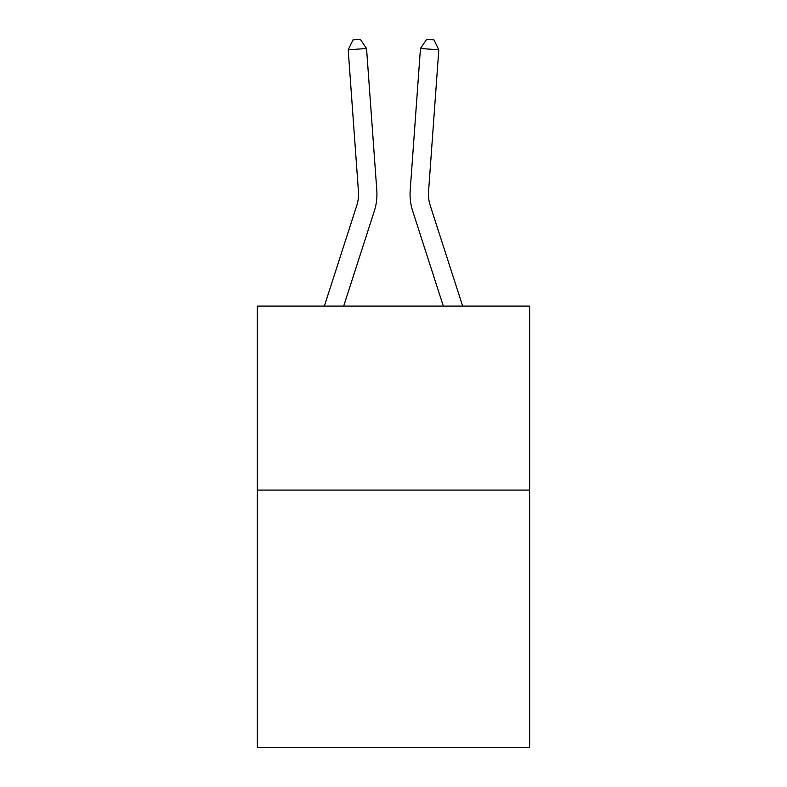 <?xml version="1.0" encoding="UTF-8"?>
<svg xmlns="http://www.w3.org/2000/svg" width="787" height="787" viewBox="0 0 787 787"><rect width="100%" height="100%" fill="white"/><g stroke="black" fill="none" stroke-linecap="round" stroke-linejoin="round"><path stroke-width="1.18" d="M529.651 490.075L529.651 747.65L257.349 747.65L257.349 306.094L529.651 306.094L529.651 490.075L257.349 490.075M374.278 211.172L343.683 306.094L374.278 211.172A55.198 55.198 142.5 0 0 376.796 190.247L366.545 48.499L376.796 190.247L366.545 48.499L376.796 190.247L366.545 48.499L376.796 190.247L366.545 48.499L376.796 190.247L366.545 48.499L376.796 190.247L366.545 48.499L376.796 190.247L366.545 48.499L376.796 190.247L366.545 48.499L376.796 190.247L366.545 48.499L376.796 190.247L366.545 48.499L376.796 190.247L366.545 48.499L376.796 190.247L366.545 48.499L376.796 190.247L366.545 48.499L376.796 190.247L366.545 48.499L376.796 190.247L366.545 48.499L376.796 190.247L366.545 48.499L376.796 190.247L366.545 48.499L376.796 190.247L366.545 48.499L376.796 190.247L366.545 48.499L376.796 190.247L366.545 48.499L376.796 190.247L366.545 48.499L376.796 190.247L366.545 48.499L376.796 190.247L366.545 48.499L376.796 190.247L366.545 48.499L376.796 190.247L366.545 48.499L376.796 190.247L366.545 48.499L376.796 190.247L366.545 48.499L376.796 190.247L366.545 48.499L376.796 190.247L366.545 48.499L376.796 190.247L366.545 48.499L376.796 190.247L366.545 48.499L376.796 190.247L366.545 48.499L348.198 49.817L353.009 39.881L360.348 39.35L366.545 48.499M356.767 205.525A36.792 36.792 -37.5 0 0 358.449 191.575A36.792 36.792 -37.5 0 1 356.767 205.525A36.792 36.792 -37.5 0 0 358.449 191.575A36.792 36.792 -37.5 0 1 356.767 205.525A36.792 36.792 -37.5 0 0 358.449 191.575A36.792 36.792 -37.5 0 1 356.767 205.525A36.792 36.792 -37.5 0 0 358.449 191.575A36.792 36.792 -37.5 0 1 356.767 205.525A36.792 36.792 -37.5 0 0 358.449 191.575A36.792 36.792 -37.5 0 1 356.767 205.525A36.792 36.792 -37.5 0 0 358.449 191.575A36.792 36.792 -37.5 0 1 356.767 205.525A36.792 36.792 -37.5 0 0 358.449 191.575A36.792 36.792 -37.5 0 1 356.767 205.525A36.792 36.792 -37.5 0 0 358.449 191.575A36.792 36.792 -37.5 0 1 356.767 205.525A36.792 36.792 -37.5 0 0 358.449 191.575A36.792 36.792 -37.5 0 1 356.767 205.525A36.792 36.792 -37.5 0 0 358.449 191.575A36.792 36.792 -37.5 0 1 356.767 205.525A36.792 36.792 -37.5 0 0 358.449 191.575A36.792 36.792 -37.5 0 1 356.767 205.525A36.792 36.792 -37.5 0 0 358.449 191.575A36.792 36.792 -37.5 0 1 356.767 205.525A36.792 36.792 -37.5 0 0 358.449 191.575A36.792 36.792 -37.5 0 1 356.767 205.525A36.792 36.792 -37.5 0 0 358.449 191.575A36.792 36.792 -37.5 0 1 356.767 205.525A36.792 36.792 -37.5 0 0 358.449 191.575A36.792 36.792 -37.5 0 1 356.767 205.525A36.792 36.792 -37.5 0 0 358.449 191.575A36.792 36.792 -37.5 0 1 356.767 205.525A36.792 36.792 -37.5 0 0 358.449 191.575A36.792 36.792 -37.5 0 1 356.767 205.525A36.792 36.792 -37.5 0 0 358.449 191.575A36.792 36.792 -37.5 0 1 356.767 205.525A36.792 36.792 -37.5 0 0 358.449 191.575A36.792 36.792 -37.5 0 1 356.767 205.525A36.792 36.792 -37.5 0 0 358.449 191.575A36.792 36.792 -37.5 0 1 356.767 205.525A36.792 36.792 -37.5 0 0 358.449 191.575A36.792 36.792 -37.5 0 1 356.767 205.525A36.792 36.792 -37.5 0 0 358.449 191.575A36.792 36.792 -37.5 0 1 356.767 205.525A36.792 36.792 -37.5 0 0 358.449 191.575A36.792 36.792 -37.5 0 1 356.767 205.525A36.792 36.792 -37.5 0 0 358.449 191.575A36.792 36.792 -37.5 0 1 356.767 205.525A36.792 36.792 -37.5 0 0 358.449 191.575A36.792 36.792 -37.5 0 1 356.767 205.525A36.792 36.792 -37.5 0 0 358.449 191.575A36.792 36.792 -37.5 0 1 356.767 205.525A36.792 36.792 -37.5 0 0 358.449 191.575A36.792 36.792 -37.5 0 1 356.767 205.525A36.792 36.792 -37.5 0 0 358.449 191.575A36.792 36.792 -37.5 0 1 356.767 205.525A36.792 36.792 -37.5 0 0 358.449 191.575A36.792 36.792 -37.5 0 1 356.767 205.525A36.792 36.792 -37.5 0 0 358.449 191.575A36.792 36.792 -37.5 0 1 356.767 205.525A36.792 36.792 -37.5 0 0 358.449 191.575A36.792 36.792 -37.5 0 1 356.767 205.525L324.352 306.094L356.767 205.525A36.792 36.792 -42.4 0 0 358.449 191.575L348.198 49.817M462.648 306.094L430.233 205.525A36.792 36.792 42.4 0 1 428.551 191.575L438.802 49.817L420.455 48.499L410.204 190.247A55.198 55.198 -142.5 0 0 412.722 211.172L443.317 306.094L412.722 211.172M430.233 205.525A36.792 36.792 37.5 0 1 428.551 191.575A36.792 36.792 37.5 0 0 430.233 205.525A36.792 36.792 37.5 0 1 428.551 191.575A36.792 36.792 37.5 0 0 430.233 205.525A36.792 36.792 37.5 0 1 428.551 191.575A36.792 36.792 37.5 0 0 430.233 205.525A36.792 36.792 37.5 0 1 428.551 191.575A36.792 36.792 37.5 0 0 430.233 205.525A36.792 36.792 37.5 0 1 428.551 191.575A36.792 36.792 37.5 0 0 430.233 205.525A36.792 36.792 37.5 0 1 428.551 191.575A36.792 36.792 37.5 0 0 430.233 205.525A36.792 36.792 37.5 0 1 428.551 191.575A36.792 36.792 37.5 0 0 430.233 205.525A36.792 36.792 37.5 0 1 428.551 191.575A36.792 36.792 37.5 0 0 430.233 205.525A36.792 36.792 37.5 0 1 428.551 191.575A36.792 36.792 37.5 0 0 430.233 205.525A36.792 36.792 37.5 0 1 428.551 191.575A36.792 36.792 37.5 0 0 430.233 205.525A36.792 36.792 37.5 0 1 428.551 191.575A36.792 36.792 37.5 0 0 430.233 205.525A36.792 36.792 37.5 0 1 428.551 191.575A36.792 36.792 37.5 0 0 430.233 205.525A36.792 36.792 37.5 0 1 428.551 191.575A36.792 36.792 37.5 0 0 430.233 205.525A36.792 36.792 37.5 0 1 428.551 191.575A36.792 36.792 37.5 0 0 430.233 205.525A36.792 36.792 37.5 0 1 428.551 191.575A36.792 36.792 37.5 0 0 430.233 205.525A36.792 36.792 37.5 0 1 428.551 191.575A36.792 36.792 37.5 0 0 430.233 205.525A36.792 36.792 37.5 0 1 428.551 191.575A36.792 36.792 37.5 0 0 430.233 205.525A36.792 36.792 37.5 0 1 428.551 191.575A36.792 36.792 37.5 0 0 430.233 205.525A36.792 36.792 37.5 0 1 428.551 191.575A36.792 36.792 37.5 0 0 430.233 205.525A36.792 36.792 37.5 0 1 428.551 191.575A36.792 36.792 37.5 0 0 430.233 205.525A36.792 36.792 37.5 0 1 428.551 191.575A36.792 36.792 37.5 0 0 430.233 205.525A36.792 36.792 37.5 0 1 428.551 191.575A36.792 36.792 37.5 0 0 430.233 205.525A36.792 36.792 37.5 0 1 428.551 191.575A36.792 36.792 37.5 0 0 430.233 205.525A36.792 36.792 37.5 0 1 428.551 191.575A36.792 36.792 37.5 0 0 430.233 205.525A36.792 36.792 37.5 0 1 428.551 191.575A36.792 36.792 37.5 0 0 430.233 205.525A36.792 36.792 37.5 0 1 428.551 191.575A36.792 36.792 37.5 0 0 430.233 205.525A36.792 36.792 37.5 0 1 428.551 191.575A36.792 36.792 37.5 0 0 430.233 205.525A36.792 36.792 37.5 0 1 428.551 191.575A36.792 36.792 37.5 0 0 430.233 205.525A36.792 36.792 37.5 0 1 428.551 191.575A36.792 36.792 37.5 0 0 430.233 205.525A36.792 36.792 37.5 0 1 428.551 191.575A36.792 36.792 37.5 0 0 430.233 205.525A36.792 36.792 37.5 0 1 428.551 191.575A36.792 36.792 37.5 0 0 430.233 205.525M420.455 48.499L410.204 190.247L420.455 48.499L410.204 190.247L420.455 48.499L410.204 190.247L420.455 48.499L410.204 190.247L420.455 48.499L410.204 190.247L420.455 48.499L410.204 190.247L420.455 48.499L410.204 190.247L420.455 48.499L410.204 190.247L420.455 48.499L410.204 190.247L420.455 48.499L410.204 190.247L420.455 48.499L410.204 190.247L420.455 48.499L410.204 190.247L420.455 48.499L410.204 190.247L420.455 48.499L410.204 190.247L420.455 48.499L410.204 190.247L420.455 48.499L410.204 190.247L420.455 48.499L410.204 190.247L420.455 48.499L410.204 190.247L420.455 48.499L410.204 190.247L420.455 48.499L410.204 190.247L420.455 48.499L410.204 190.247L420.455 48.499L410.204 190.247L420.455 48.499L410.204 190.247L420.455 48.499L410.204 190.247L420.455 48.499L410.204 190.247L420.455 48.499L410.204 190.247L420.455 48.499L410.204 190.247L420.455 48.499L410.204 190.247L420.455 48.499L410.204 190.247L420.455 48.499L410.204 190.247L420.455 48.499L410.204 190.247L420.455 48.499L426.652 39.35L433.991 39.881L438.802 49.817"/></g></svg>
